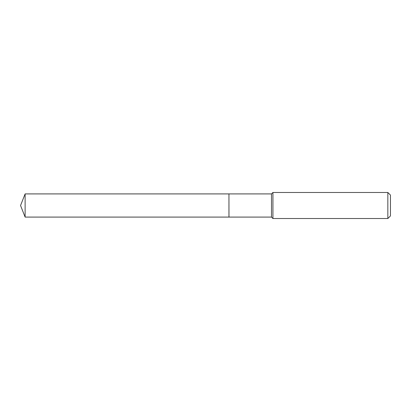 <?xml version="1.0" encoding="UTF-8"?>
<svg xmlns="http://www.w3.org/2000/svg" width="411" height="411" viewBox="0 0 411 411"><rect width="100%" height="100%" fill="white"/><g stroke="black" fill="none" stroke-linecap="round" stroke-linejoin="round"><path stroke-width="0.62" d="M25.117 193.91L25.117 217.09L228.948 217.09L228.948 193.91L25.117 193.91L20.55 205.5L25.117 217.09M228.948 193.941L228.978 217.09L271.501 217.09L272.935 218.524L387.845 218.524L387.845 192.476L272.935 192.476L272.935 218.524M387.845 192.476L390.45 195.081L390.45 215.919L387.845 218.524M228.978 193.91L271.501 193.91L271.501 217.09M271.501 193.91L272.935 192.476"/></g></svg>
